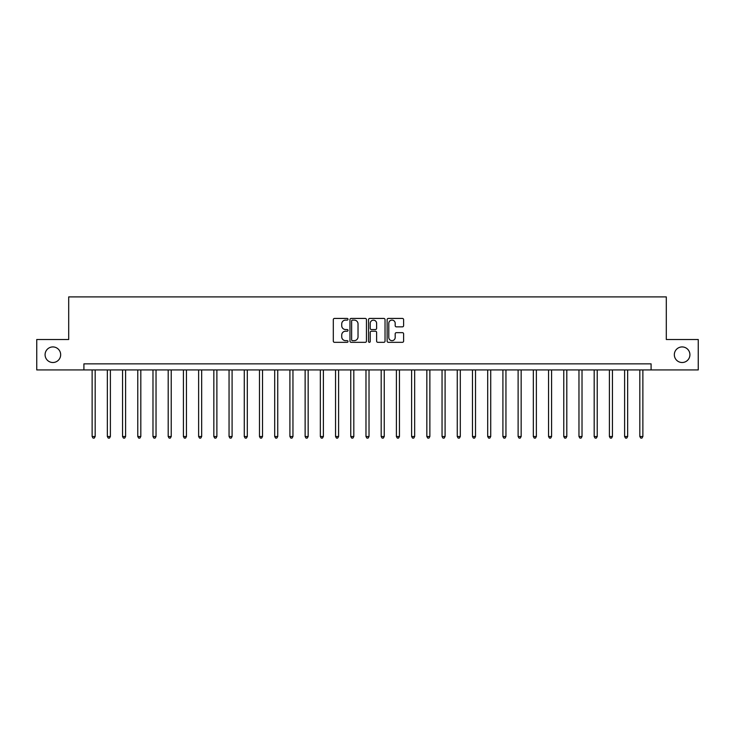 <?xml version="1.0" encoding="UTF-8"?>
<svg xmlns="http://www.w3.org/2000/svg" width="735" height="735" viewBox="0 0 735 735"><rect width="100%" height="100%" fill="white"/><g stroke="black" fill="none" stroke-linecap="round" stroke-linejoin="round"><path stroke-width="1.1" d="M348.022 319.266A0.836 0.836 0 0 0 347.186 318.43L334.498 318.43A1.194 1.194 0 0 0 333.304 319.624L333.304 341.132A1.194 1.194 0 0 0 334.498 342.326L347.186 342.326A0.836 0.836 0 0 0 348.022 341.49A0.836 0.836 0 0 0 347.186 340.654L345.551 340.654A3.822 3.822 0 0 1 341.729 336.832L341.729 335.041A3.822 3.822 0 0 1 345.551 331.219L347.186 331.219A0.836 0.836 0 0 0 348.022 330.382A0.836 0.836 0 0 0 347.186 329.537L345.551 329.537A3.822 3.822 0 0 1 341.729 325.715L341.729 323.924A3.822 3.822 0 0 1 345.551 320.102L347.186 320.102A0.836 0.836 0 0 0 348.022 319.266M674.335 354.72A7.791 7.791 0 0 0 682.126 362.511A7.791 7.791 0 0 0 689.917 354.72A7.791 7.791 0 0 0 682.126 346.929A7.791 7.791 0 0 0 674.335 354.72M45.083 354.72A7.791 7.791 0 0 0 52.874 362.511A7.791 7.791 0 0 0 60.665 354.72A7.791 7.791 0 0 0 52.874 346.929A7.791 7.791 0 0 0 45.083 354.72M402.412 326.854A1.194 1.194 0 0 0 403.607 325.66L403.607 319.624A1.194 1.194 0 0 0 402.412 318.43L388.319 318.43A1.194 1.194 0 0 0 387.125 319.624L387.125 341.132A1.194 1.194 0 0 0 388.319 342.326L402.412 342.326A1.194 1.194 0 0 0 403.607 341.132L403.607 333.846A1.194 1.194 0 0 0 402.412 332.652L396.385 332.652A1.194 1.194 0 0 0 395.191 333.846L395.191 337.457A3.197 3.197 0 0 1 391.994 340.654A3.197 3.197 0 0 1 388.797 337.457L388.797 323.299A3.197 3.197 0 0 1 391.994 320.102A3.197 3.197 0 0 1 395.191 323.299L395.191 325.66A1.194 1.194 0 0 0 396.385 326.854L402.412 326.854M83.909 369.935L36.75 369.935L36.75 339.506L68.695 339.506L68.695 296.903L666.305 296.903L666.305 339.506L698.25 339.506L698.25 369.935L651.091 369.935L651.091 363.853L83.909 363.853L83.909 369.935L651.091 369.935M366.453 319.624A1.194 1.194 0 0 0 365.258 318.43L351.165 318.43A1.194 1.194 0 0 0 349.97 319.624L349.97 341.132A1.194 1.194 0 0 0 351.165 342.326L365.258 342.326A1.194 1.194 0 0 0 366.453 341.132L366.453 319.624M369.742 318.43L383.835 318.43A1.194 1.194 0 0 1 385.03 319.624L385.03 341.132A1.194 1.194 0 0 1 383.835 342.326L377.808 342.326A1.194 1.194 0 0 1 376.614 341.132L376.614 332.413A1.194 1.194 0 0 0 375.41 331.219L371.414 331.219A1.194 1.194 0 0 0 370.219 332.413L370.219 341.49A0.836 0.836 0 0 1 369.383 342.326A0.836 0.836 0 0 1 368.547 341.49L368.547 319.624A1.194 1.194 0 0 1 369.742 318.43M352.478 320.102A0.836 0.836 0 0 0 351.642 320.938L351.642 339.818A0.836 0.836 0 0 0 352.478 340.654L354.206 340.654A3.822 3.822 0 0 0 358.028 336.832L358.028 323.924A3.822 3.822 0 0 0 354.206 320.102L352.478 320.102M376.614 323.363A3.197 3.197 0 0 0 373.417 320.166A3.197 3.197 0 0 0 370.219 323.363L370.219 328.343A1.194 1.194 0 0 0 371.414 329.537L375.41 329.537A1.194 1.194 0 0 0 376.614 328.343L376.614 323.363M92.132 369.935L92.132 436.507L95.173 436.507L95.173 369.935M95.173 436.507L94.255 438.097L93.042 438.097L92.132 436.507M107.347 369.935L107.347 436.507L110.388 436.507L110.388 369.935M110.388 436.507L109.469 438.097L108.256 438.097L107.347 436.507M122.552 369.935L122.552 436.507L125.602 436.507L125.602 369.935M125.602 436.507L124.684 438.097L123.471 438.097L122.552 436.507M137.767 369.935L137.767 436.507L140.817 436.507L140.817 369.935M140.817 436.507L139.898 438.097L138.685 438.097L137.767 436.507M152.981 369.935L152.981 436.507L156.031 436.507L156.031 369.935M156.031 436.507L155.113 438.097L153.9 438.097L152.981 436.507M168.196 369.935L168.196 436.507L171.237 436.507L171.237 369.935M171.237 436.507L170.327 438.097L169.114 438.097L168.196 436.507M183.41 369.935L183.41 436.507L186.451 436.507L186.451 369.935M186.451 436.507L185.542 438.097L184.329 438.097L183.41 436.507M198.625 369.935L198.625 436.507L201.666 436.507L201.666 369.935M201.666 436.507L200.756 438.097L199.534 438.097L198.625 436.507M213.839 369.935L213.839 436.507L216.88 436.507L216.88 369.935M216.88 436.507L215.971 438.097L214.749 438.097L213.839 436.507M229.054 369.935L229.054 436.507L232.095 436.507L232.095 369.935M232.095 436.507L231.185 438.097L229.963 438.097L229.054 436.507M244.268 369.935L244.268 436.507L247.309 436.507L247.309 369.935M247.309 436.507L246.4 438.097L245.178 438.097L244.268 436.507M259.483 369.935L259.483 436.507L262.524 436.507L262.524 369.935M262.524 436.507L261.614 438.097L260.392 438.097L259.483 436.507M274.697 369.935L274.697 436.507L277.738 436.507L277.738 369.935M277.738 436.507L276.829 438.097L275.607 438.097L274.697 436.507M289.912 369.935L289.912 436.507L292.953 436.507L292.953 369.935M292.953 436.507L292.043 438.097L290.821 438.097L289.912 436.507M305.126 369.935L305.126 436.507L308.167 436.507L308.167 369.935M308.167 436.507L307.258 438.097L306.036 438.097L305.126 436.507M320.341 369.935L320.341 436.507L323.382 436.507L323.382 369.935M323.382 436.507L322.463 438.097L321.25 438.097L320.341 436.507M335.555 369.935L335.555 436.507L338.596 436.507L338.596 369.935M338.596 436.507L337.677 438.097L336.465 438.097L335.555 436.507M350.76 369.935L350.76 436.507L353.811 436.507L353.811 369.935M353.811 436.507L352.892 438.097L351.679 438.097L350.76 436.507M365.975 369.935L365.975 436.507L369.025 436.507L369.025 369.935M369.025 436.507L368.106 438.097L366.894 438.097L365.975 436.507M381.189 369.935L381.189 436.507L384.24 436.507L384.24 369.935M384.24 436.507L383.321 438.097L382.108 438.097L381.189 436.507M396.404 369.935L396.404 436.507L399.445 436.507L399.445 369.935M399.445 436.507L398.535 438.097L397.323 438.097L396.404 436.507M411.618 369.935L411.618 436.507L414.659 436.507L414.659 369.935M414.659 436.507L413.75 438.097L412.537 438.097L411.618 436.507M426.833 369.935L426.833 436.507L429.874 436.507L429.874 369.935M429.874 436.507L428.964 438.097L427.742 438.097L426.833 436.507M442.047 369.935L442.047 436.507L445.088 436.507L445.088 369.935M445.088 436.507L444.179 438.097L442.957 438.097L442.047 436.507M457.262 369.935L457.262 436.507L460.303 436.507L460.303 369.935M460.303 436.507L459.393 438.097L458.171 438.097L457.262 436.507M472.476 369.935L472.476 436.507L475.517 436.507L475.517 369.935M475.517 436.507L474.608 438.097L473.386 438.097L472.476 436.507M487.691 369.935L487.691 436.507L490.732 436.507L490.732 369.935M490.732 436.507L489.822 438.097L488.6 438.097L487.691 436.507M502.905 369.935L502.905 436.507L505.946 436.507L505.946 369.935M505.946 436.507L505.037 438.097L503.815 438.097L502.905 436.507M518.12 369.935L518.12 436.507L521.161 436.507L521.161 369.935M521.161 436.507L520.251 438.097L519.029 438.097L518.12 436.507M533.334 369.935L533.334 436.507L536.375 436.507L536.375 369.935M536.375 436.507L535.466 438.097L534.244 438.097L533.334 436.507M548.549 369.935L548.549 436.507L551.59 436.507L551.59 369.935M551.59 436.507L550.671 438.097L549.458 438.097L548.549 436.507M563.763 369.935L563.763 436.507L566.804 436.507L566.804 369.935M566.804 436.507L565.886 438.097L564.673 438.097L563.763 436.507M578.969 369.935L578.969 436.507L582.019 436.507L582.019 369.935M582.019 436.507L581.1 438.097L579.887 438.097L578.969 436.507M594.183 369.935L594.183 436.507L597.233 436.507L597.233 369.935M597.233 436.507L596.315 438.097L595.102 438.097L594.183 436.507M609.398 369.935L609.398 436.507L612.448 436.507L612.448 369.935M612.448 436.507L611.529 438.097L610.316 438.097L609.398 436.507M624.612 369.935L624.612 436.507L627.653 436.507L627.653 369.935M627.653 436.507L626.744 438.097L625.531 438.097L624.612 436.507M639.827 369.935L639.827 436.507L642.868 436.507L642.868 369.935M642.868 436.507L641.958 438.097L640.745 438.097L639.827 436.507"/></g></svg>
